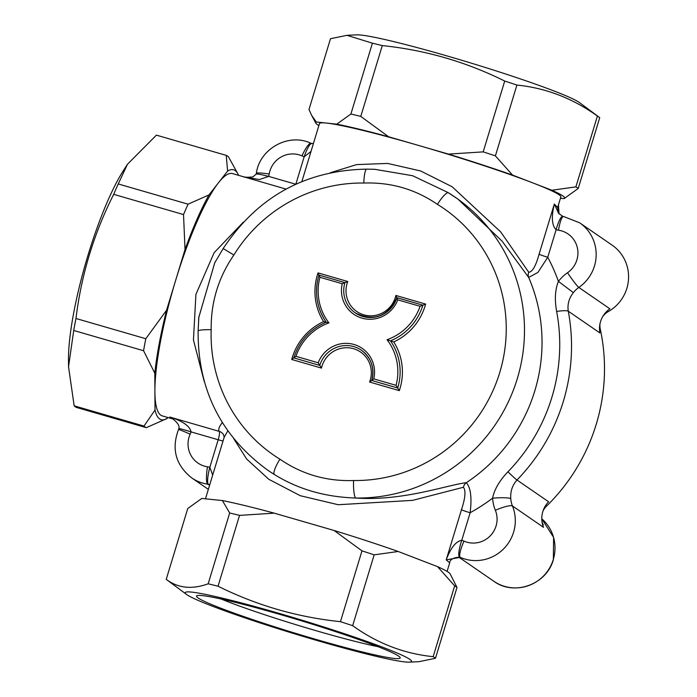 <?xml version="1.0" encoding="UTF-8"?>
<svg xmlns="http://www.w3.org/2000/svg" width="697" height="697" viewBox="0 0 697 697"><rect width="100%" height="100%" fill="white"/><g stroke="black" fill="none" stroke-linecap="round" stroke-linejoin="round"><path stroke-width="1.05" d="M602.591 316.813A15.77 15.421 124.5 0 1 608.098 311.707A39.415 38.562 -55.5 0 0 612.088 245.126L579.677 222.822L563.49 216.462A15.77 2.954 -81.6 0 0 558.48 230.202A23.654 23.132 124.5 0 1 577.421 248.062A23.654 23.132 124.5 0 1 567.532 272.727A39.415 38.562 -55.5 0 0 558.436 281.396C555.1 289.49 554.498 299.501 556.642 311.428A179.748 175.827 124.5 0 1 507.913 471.808C499.409 480.782 494.295 489.573 492.579 498.181A189.209 185.08 124.5 0 1 470.135 512.748C471.982 497.614 470.71 487.604 466.31 482.69A7.885 7.266 85.2 0 0 463.409 487.264C465.979 490.592 465.326 498.076 461.458 509.725A7.885 0.505 -163.1 0 0 470.135 512.748L461.78 540.262C455.855 541.342 450.663 547.894 446.211 559.9L449.687 562.81C449.792 557.373 460.752 556.572 459.881 557.879M542.893 511.337A15.77 15.421 124.5 0 1 546.396 506.266A189.209 185.08 -55.5 0 0 600.256 328.993A15.77 15.421 124.5 0 1 600.073 323.338M542.536 524.397L543.312 524.928A15.77 15.421 124.5 0 1 541.935 521.19M461.458 509.725L446.211 559.9L460.212 557.33A39.415 38.562 -55.5 0 0 503.304 549.184A39.415 38.562 -55.5 0 0 512.443 505.952L543.503 527.324A23.654 23.132 124.5 0 1 548.609 501.77L516.982 480.015A189.209 185.08 -55.5 0 0 568.273 311.193C567.28 304.406 568.979 298.229 573.378 292.644A23.654 23.132 124.5 0 1 578.832 287.443A39.415 38.562 -55.5 0 0 579.677 222.822M556.642 311.428A15.77 2.352 169.3 0 1 568.273 311.193L599.899 332.948A23.654 23.132 124.5 0 1 609.892 308.815L578.832 287.443A15.77 1.185 55.4 0 1 567.532 272.727M372.407 43.188A141.909 9.113 16.9 0 1 382.287 45.593C425.336 50.045 466.145 61.867 504.715 81.061L483.195 151.876L448.476 154.107L418.548 145.438A126.14 8.103 -163.1 0 0 326.501 123.073L316.255 121.984L311.655 115.362L308.971 109.551L330.483 38.727L346.975 35.32L372.407 43.188L350.896 114.012L336.747 124.162L326.501 123.073A126.14 8.103 -163.1 0 0 319.461 123.639L301.862 181.569M318.869 125.591A130.086 8.355 16.9 0 1 315.793 123.081A130.086 8.355 16.9 0 1 316.255 121.984M504.715 81.061A141.909 9.113 16.9 0 1 516.913 85.051C545.986 88.022 572.812 98.355 597.407 116.059A141.909 9.113 16.9 0 1 599.211 117.253A141.909 9.113 16.9 0 1 599.725 117.654L578.214 188.478A141.909 9.113 -163.1 0 0 575.888 186.874L551.885 190.246A130.086 8.355 16.9 0 1 564.213 198.558A130.086 8.355 16.9 0 1 564.065 198.628L578.214 188.478M599.211 117.253L579.364 102.52A118.255 7.597 -163.1 0 0 577.857 101.527A118.255 7.597 -163.1 0 0 465.892 61.51A118.255 7.597 -163.1 0 0 356.629 34.85L346.975 35.32M336.747 124.162A130.086 8.355 16.9 0 1 388.63 136.769L360.776 116.416A141.909 9.113 -163.1 0 0 350.896 114.012M360.776 116.416L382.287 45.593M597.407 116.059L575.888 186.874M448.476 154.107A130.086 8.355 16.9 0 1 512.539 175.086L495.393 155.875A141.909 9.113 -163.1 0 0 483.195 151.876M495.393 155.875L516.913 85.051M551.885 190.246L532.212 182.666A126.14 8.103 -163.1 0 0 418.548 145.438L388.63 136.769M560.466 198.244L564.065 198.628M330.474 172.699L356.637 164.597L387.628 163.429L420.639 170.965L452.109 186.735L500.664 231.874L528.735 272.222C532.36 272.091 535.81 266.088 539.086 254.222L554.333 204.047C551.214 216.959 551.815 225.523 556.128 229.722A15.77 3.084 -75.7 0 1 562.74 216.314L558.55 213.273L554.333 204.047L557.635 207.514L560.85 196.972A126.14 8.103 -163.1 0 0 532.212 182.666L512.539 175.086M74.152 405.828L68.541 366.727L73.725 330.483L143.565 350.713L154.804 373.2L155.013 410.028L143.991 426.067L74.152 405.828A141.909 28.063 -73.8 0 0 76.47 407.431L146.309 427.662L167.193 418.409L167.89 417.52M73.725 330.483A141.909 28.063 -73.8 0 1 75.973 318.494C81.279 275.001 93.851 233.617 113.689 194.341L183.529 214.571L185.019 249.526L175.801 279.872A126.14 24.944 106.2 0 0 154.908 391.618A126.14 24.944 106.2 0 0 162.305 415.9L172.29 418.792M167.193 418.409A130.086 25.719 -73.8 0 1 166.94 418.566A130.086 25.719 -73.8 0 1 155.013 410.028M409.331 662.15A118.255 7.597 16.9 0 1 300.076 635.49A118.255 7.597 16.9 0 1 188.103 595.473A118.255 7.597 16.9 0 1 186.596 594.48A118.255 7.597 16.9 0 1 279.305 613.438A118.255 7.597 16.9 0 1 409.705 659.284A118.255 7.597 16.9 0 1 409.331 662.15L418.984 661.68L435.477 658.273A141.909 9.113 -163.1 0 0 433.159 656.67C404.086 653.708 377.251 643.375 352.656 625.671L374.176 554.847L398.179 551.484L437.533 566.635L454.671 585.855A141.909 9.113 16.9 0 1 456.997 587.449L450.166 573.919A130.086 8.355 -163.1 0 0 437.533 566.635M113.689 194.341A141.909 28.063 -73.8 0 1 118.246 183.947L127.464 164.248L156.398 135.14L226.229 155.37L227.614 171.07A130.086 25.719 -73.8 0 1 237.843 173.806A130.086 25.719 -73.8 0 1 238.54 175.33M127.464 164.248L123.273 170.782A118.255 23.384 106.2 0 0 68.489 359.879L68.541 366.727M352.656 625.671A141.909 9.113 -163.1 0 0 340.458 621.672C297.41 617.22 256.609 605.397 218.039 586.212A141.909 9.113 -163.1 0 0 208.159 583.807C191.945 589.688 177.97 588.207 166.234 579.346A141.909 9.113 -163.1 0 0 166.749 579.747L186.596 594.48M143.991 426.067A141.909 28.063 106.2 0 0 146.309 427.662M154.804 373.2A130.086 25.719 -73.8 0 1 166.583 310.217L145.804 338.725A141.909 28.063 106.2 0 0 143.565 350.713M145.804 338.725L75.973 318.494M237.843 173.806L228.555 156.964A141.909 28.063 106.2 0 0 226.229 155.37M185.019 249.526A130.086 25.719 -73.8 0 1 208.969 194.925L188.085 204.177A141.909 28.063 106.2 0 0 183.529 214.571M188.085 204.177L118.246 183.947M227.614 171.07L218.292 182.997A126.14 24.944 106.2 0 0 175.801 279.872L166.583 310.217M286.049 189.096L232.502 173.579A126.14 24.944 106.2 0 0 218.292 182.997L208.969 194.925M435.477 658.273L456.997 587.449M454.671 585.855L433.159 656.67M398.179 551.484A130.086 8.355 -163.1 0 0 334.116 530.495L361.978 550.857A141.909 9.113 16.9 0 1 374.176 554.847M361.978 550.857L340.458 621.672M166.234 579.346L187.754 508.522L201.895 498.372A130.086 8.355 -163.1 0 0 201.755 498.442L222.395 500.559L229.679 512.983A141.909 9.113 16.9 0 1 239.55 515.388L274.269 513.158A130.086 8.355 -163.1 0 0 222.395 500.559M218.039 586.212L239.55 515.388M229.679 512.983L208.159 583.807M274.269 513.158L334.116 530.495M398.571 656.06A106.432 6.839 -163.1 0 0 293.472 618.413A106.432 6.839 -163.1 0 0 196.859 595.735A106.432 6.839 -163.1 0 0 296.373 633.573A106.432 6.839 -163.1 0 0 400.113 657.48A106.432 6.839 -163.1 0 0 398.571 656.06M378.105 646.703A98.547 6.334 16.9 0 1 221.149 599.019M212.69 475.084L209.832 467.278L207.479 466.798A15.77 2.954 98.4 0 0 207.619 484.154L209.675 484.763M207.61 484.215L209.631 485.138M205.493 498.756L224.173 437.263L227.814 430.842M233.748 438.692L246.642 459.018L268.815 479.309L300.311 495.724L338.202 504.724L412.58 500.368L463.409 487.264M448.389 192.79L448.415 192.808A15.77 3.276 121.6 0 0 448.415 192.808A15.77 3.276 121.6 0 0 437.446 204.378A149.794 146.518 124.5 0 1 499.714 372.634A149.794 146.518 124.5 0 1 353.553 480.512C326.553 481.461 302.001 474.343 279.898 459.175A15.77 3.276 121.6 0 0 274.304 474.439C297.933 489.181 325.072 497.048 355.714 498.024A165.564 161.939 -55.5 0 0 516.007 382.731A165.564 161.939 -55.5 0 0 455.228 197.242A165.564 161.939 -55.5 0 0 448.441 192.825L457.929 199.107L502.101 241.162L528.674 277.432L537.901 272.449L547.764 257.245L556.128 229.722L558.48 230.202M466.31 482.699C446.55 485.042 403.275 501.291 355.714 498.041M207.479 466.798A23.654 23.132 124.5 0 1 190.168 434.17L191.065 431.896C189.784 426.006 182.675 421.049 169.728 417.033L173.091 419.141C177.831 422.87 179.748 426.059 178.833 428.725A15.77 0.915 -161.4 0 0 178.824 428.76L178.519 429.535C171.279 448.92 175.67 465.047 191.684 477.889A39.415 38.562 -55.5 0 0 207.619 484.154M222.343 422.591C219.137 426.555 218.091 429.483 219.206 431.365A7.885 7.745 148 0 1 223.528 434.649M243.41 222.073L214.118 252.715L195.927 294.369L193.444 339.997L204.291 381.695M539.086 254.222A7.885 0.505 -163.1 0 0 547.764 257.245A189.209 185.08 124.5 0 1 558.436 281.396L573.378 292.644M528.735 272.222A7.885 7.057 -37.2 0 0 528.674 277.432A165.564 161.939 124.5 0 1 466.31 482.69M243.689 176.82L259.293 179.547L268.693 176.393L269.208 174.015A23.654 23.132 124.5 0 1 301.94 155.884L304.18 156.738L311.019 151.441M223.04 441.001A7.885 0.505 16.9 0 1 218.196 439.755A7.885 1.56 106.2 0 0 219.206 431.365L169.728 417.033L173.091 419.141M457.929 199.107L447.814 192.424L412.58 175.714L374.733 169.31M214.746 262.786L198.811 317.362M279.898 459.175A149.794 146.518 124.5 0 1 211.182 329.681C210.808 302.472 218.37 277.572 233.878 254.989A149.794 146.518 124.5 0 1 363.79 183.041A15.77 2.744 -89.2 0 1 366.718 169.136A15.77 2.744 -89.2 0 1 366.77 169.136M233.878 254.989L223.171 248.559C257.498 196.763 305.347 170.286 366.718 169.136L374.908 169.31M211.182 329.681A15.77 1.795 -178 0 0 198.122 330.997L198.854 316.76M353.553 480.512A15.77 2.744 90.8 0 0 355.714 498.024M459.846 557.861L460.186 557.382M510.779 498.686A15.77 2.056 176.2 0 0 492.579 498.181A39.415 38.562 -55.5 0 0 495.358 510.291A15.77 2.753 -22.2 0 1 512.443 505.952A23.654 23.132 124.5 0 1 510.779 498.686C510.239 491.551 512.312 485.321 516.982 480.015A15.77 0.558 44.2 0 1 507.913 471.808M495.358 510.291A23.654 23.132 124.5 0 1 489.869 536.228A23.654 23.132 124.5 0 1 464.019 541.116L461.78 540.262A15.77 3.145 108 0 0 459.48 557.051M464.019 541.116A15.77 3.224 113.9 0 0 460.212 557.33M563.49 216.462L562.74 216.314A15.77 3.084 -75.7 0 1 562.775 216.323M295.842 184.191L304.18 156.738A15.77 3.145 -72 0 1 311.751 143.599A15.77 3.145 -72 0 1 311.786 143.617M301.94 155.884A15.77 3.224 -66.1 0 1 311.036 143.329L313.397 143.599M269.208 174.015A15.77 1.42 -170.6 0 0 256.357 173.3A15.77 1.42 -170.6 0 0 256.348 173.335M295.755 184.235L268.693 176.393A15.77 1.106 -164.8 0 0 256.174 174.137A15.77 1.106 -164.8 0 0 256.165 174.163M208.455 484.337A15.77 3.084 104.3 0 1 209.832 467.278L218.196 439.755L191.065 431.896A15.77 0.915 -161.4 0 0 178.824 428.716M190.168 434.17A15.77 0.592 -155.6 0 0 178.502 429.526M396.062 385.336L373.766 378.88L371.736 380.475L397.717 388.002A55.185 53.983 -55.5 0 0 390.477 340.85L387.044 339.727A53.216 52.057 124.5 0 1 396.062 385.336L399.311 390.642A57.154 55.908 -55.5 0 0 393.735 341.931A57.154 55.908 -55.5 0 0 425.606 304.075L420.073 306.297A53.216 52.057 124.5 0 1 387.044 339.727M319.932 277.284L342.236 283.74A29.562 28.917 -55.5 0 0 362.004 318.137A29.562 28.917 -55.5 0 0 397.778 299.832L395.879 295.458A25.623 25.066 124.5 0 1 363.817 314.835A25.623 25.066 124.5 0 1 347.768 281.518L318.041 272.91A57.154 55.908 -55.5 0 0 323.608 321.613L328.949 322.894A53.216 52.057 124.5 0 1 319.932 277.284L318.041 272.91M396.863 297.767A27.592 26.991 124.5 0 1 355.278 312.875C373.853 321.787 387.715 316.717 396.854 297.671L422.905 305.208M342.236 283.74L344.963 282.625M344.867 282.599L318.938 275.08L344.937 282.616L347.768 281.518M318.921 275.184A55.185 53.983 -55.5 0 0 326.179 322.206L326.179 322.214C316.586 307.769 314.164 292.06 318.912 275.088M373.766 378.88A29.562 28.917 -55.5 0 0 353.998 344.484A29.562 28.917 -55.5 0 0 318.215 362.788L295.92 356.324L293.794 357.892L319.775 365.42A27.592 26.991 124.5 0 1 361.394 350.216A27.592 26.991 124.5 0 1 371.797 380.274M326.179 322.206C310.078 329.193 299.274 341.068 293.777 357.822L291.738 359.478L321.474 368.094L318.215 362.788M361.394 350.216C371.327 357.875 374.768 367.929 371.719 380.396L371.754 380.545M371.736 380.475L369.576 382.026L399.311 390.642M422.879 305.19A55.185 53.983 -55.5 0 1 390.477 340.85L393.735 341.931M553.287 559.517A39.415 38.562 124.5 0 1 493.824 581.237C514.116 596.379 546.823 584.452 553.357 559.604L553.601 537.378L541.787 518.812A39.415 38.562 124.5 0 1 550.604 529.947A39.415 38.562 124.5 0 1 553.287 559.517M557.922 206.617L558.375 212.986M545.524 505.673L546.396 506.266M599.49 328.461L600.256 328.993M607.131 311.045L608.098 311.707M268.092 470.414L267.526 470.022A165.564 161.939 -55.5 0 0 274.304 474.439M363.79 183.041C390.808 182.1 415.36 189.209 437.446 204.378M397.778 299.832L420.073 306.297M295.92 356.324A53.216 52.057 124.5 0 1 328.949 322.894M422.809 305.173L396.898 297.663M355.278 312.875A27.592 26.991 124.5 0 1 344.937 282.616M321.474 368.094A25.623 25.066 124.5 0 1 353.527 348.709A25.623 25.066 124.5 0 1 369.576 382.026M323.608 321.613A57.154 55.908 -55.5 0 0 291.738 359.478M425.606 304.075L395.879 295.458M559.064 213.901L558.445 204.909M315.793 123.081L311.655 115.362M564.213 198.558L564.753 198.27M447.091 571.409L449.704 562.819M223.554 434.701L224.164 437.324M557.626 207.523L558.585 213.265M191.684 477.889L208.351 489.364M455.786 197.626L448.415 192.808M214.737 262.786L215.53 261.366M198.784 317.362L198.575 321.012M214.519 263.196L223.171 248.559M198.122 330.997C197.748 389.518 220.879 435.86 267.526 470.022M459.924 557.914L493.824 581.237M311.036 143.329C288.785 132.508 259.528 148.67 256.357 173.3L256.174 174.137L252.872 176.916C247.243 177.404 244.072 177.343 243.349 176.724"/></g></svg>
